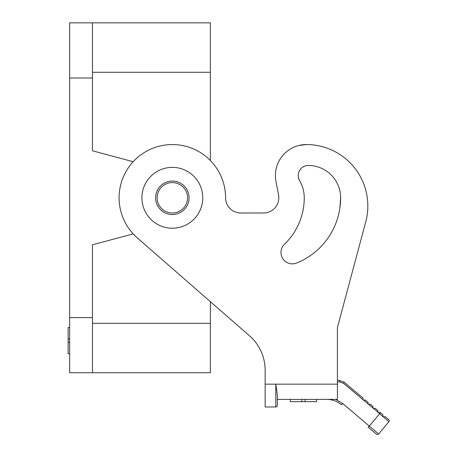 <?xml version="1.0" encoding="UTF-8"?>
<svg xmlns="http://www.w3.org/2000/svg" width="457" height="457" viewBox="0 0 457 457"><rect width="100%" height="100%" fill="white"/><g stroke="black" fill="none" stroke-linecap="round" stroke-linejoin="round"><path stroke-width="0.69" d="M133.181 233.887L92.468 244.798L92.468 372.752L69.647 372.752L69.647 22.85L92.468 22.85L92.468 77.998L69.647 77.998M210.369 301.666L210.369 372.752L92.468 372.752M133.181 161.715L92.468 150.804L92.468 77.998M210.369 160.538L210.369 22.85L92.468 22.85M172.335 213.013A15.212 15.212 0 0 0 187.547 197.801A15.212 15.212 0 0 0 172.335 182.589A15.212 15.212 0 0 0 157.122 197.801A15.212 15.212 0 0 0 172.335 213.013M69.647 342.276L68.127 342.276L68.127 327.458L69.647 327.458M68.127 342.276L68.127 353.792L69.647 353.792M275.954 181.372L278.547 194.95L275.954 181.372A31.002 31.002 0 0 1 306.407 144.555A61.427 61.427 0 0 1 365.743 221.885L337.409 327.623L337.409 399.378L277.319 399.378L277.319 394.877L275.794 384.16L277.319 394.877L277.319 405.462L277.319 399.378M363.047 398.07L363.206 399.858L363.047 398.07L344.064 382.138L339.174 380.361L344.064 382.138A1.52 0.308 130 0 1 343.481 383.303L379.693 413.694L369.427 425.93A1.52 0.308 130 0 1 368.056 427.095L376.465 434.15A1.52 1.52 85 0 0 378.607 433.961L342.756 403.548L335.581 399.378M365.377 400.024L367.999 402.223L368.159 404.011L367.999 402.223L365.377 400.024L363.589 400.183M298.232 175.911L298.581 178.213L299.603 180.646A33.978 33.978 0 0 1 304.253 197.801A64.403 64.403 0 0 1 284.494 244.221A11.408 11.408 0 0 0 296.684 263.021A70.361 70.361 0 0 0 340.636 197.801L339.899 207.969M249.516 335.832A45.637 45.637 0 0 1 265.146 370.221A45.637 45.637 0 0 0 249.516 335.832L137.323 237.92A53.246 53.246 0 0 1 150.302 149.33A53.246 53.246 0 0 1 225.581 197.801A15.212 15.212 0 0 0 240.793 213.013A15.212 15.212 0 0 1 225.581 197.801M277.319 405.462A1.52 1.52 0 0 1 275.794 406.981L265.146 406.981L265.146 370.221M340.636 197.801A32.327 32.327 0 0 0 308.309 165.474A10.083 10.083 0 0 0 299.603 180.646A33.978 33.978 0 0 1 302.243 186.296M302.534 187.142A33.978 33.978 0 0 1 303.048 188.85M172.335 181.069A16.732 16.732 0 0 0 155.603 197.801A16.732 16.732 0 0 0 172.335 214.533A16.732 16.732 0 0 0 189.067 197.801A16.732 16.732 0 0 0 172.335 181.069M306.407 144.555L299.027 145.446M382.857 414.693L383.017 416.516L382.857 414.693L380.275 412.528A1.52 0.308 130 0 1 379.693 413.694L383.046 416.835L385.188 416.647L388.684 419.583A1.52 1.52 175 0 1 388.873 421.725L383.36 416.807L388.873 421.725L378.607 433.961M172.335 228.226A30.425 30.425 0 0 1 141.91 197.801A30.425 30.425 0 0 1 172.335 167.376A30.425 30.425 0 0 1 202.759 197.801A30.425 30.425 0 0 1 172.335 228.226M343.481 383.303L339.568 381.881A1.52 0.394 90 0 0 339.174 380.361L337.409 380.361M365.743 221.885L337.409 327.623L337.409 372.752M278.547 194.95A15.201 15.201 0 0 1 263.615 213.002L240.793 213.013M370.33 404.182L372.952 406.382L370.33 404.182L368.548 404.336M380.235 412.494L378.453 412.648M342.756 403.548A1.52 0.308 130 0 1 341.385 404.713C337.083 401.2 332.193 399.418 326.715 399.378L328.834 399.378M377.905 410.535L375.283 408.335L377.905 410.535L378.065 412.323L377.905 410.535M375.283 408.335L373.5 408.495M373.112 408.17L372.952 406.382L373.112 408.17M326.715 399.378C332.193 399.418 337.083 401.2 341.385 404.713M305.11 399.378L305.11 401.657L290.298 401.657L290.298 399.378M316.632 399.378L316.632 401.657L305.11 401.657M92.468 317.604L69.647 317.604M92.468 323.31L210.369 323.31M210.369 72.292L92.468 72.292M69.647 338.98L68.127 338.98M275.794 406.981L275.794 384.16L265.146 384.16M275.794 384.16L337.409 384.16M339.568 381.881L337.409 381.881M301.82 399.378L301.82 401.657"/></g></svg>
